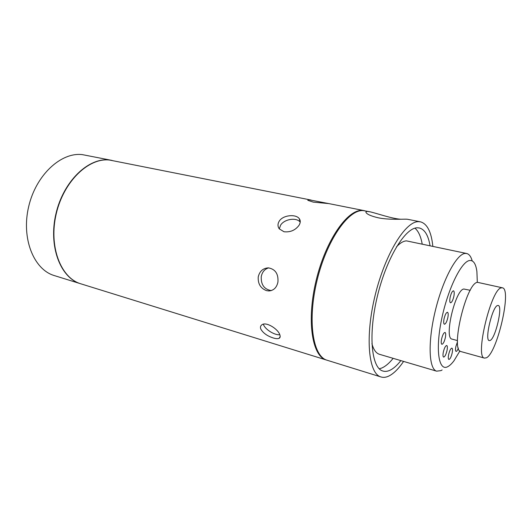 <?xml version="1.0" encoding="UTF-8"?>
<svg xmlns="http://www.w3.org/2000/svg" width="532" height="532" viewBox="0 0 532 532"><rect width="100%" height="100%" fill="white"/><g stroke="black" fill="none" stroke-linecap="round" stroke-linejoin="round"><path stroke-width="0.8" d="M452.127 339.137L452.001 339.103C443.841 338.325 455.345 289.574 463.857 289.016L470.255 290.299M461.091 351.605L460.931 351.566C450.125 350.721 466.338 282.672 477.483 282.326L502.328 287.785M486.374 357.81L484.472 358.103C474.604 357.564 491.182 288.437 501.383 287.839L502.481 287.819C511.97 289.182 497.141 353.215 486.374 357.81M54.843 275.749L54.065 275.503C33.729 269.378 21.134 238.429 28.655 206.675C35.957 174.875 61.22 151.853 82.433 154.646L111.574 160.332M81.024 283.875L80.266 283.636C60.349 277.651 48.239 246.19 55.966 213.658C63.481 181.073 88.591 157.326 109.379 160.012L112.119 160.438M81.303 283.955L80.538 283.722C60.628 277.737 48.525 246.269 56.252 213.731C63.774 181.139 88.877 157.386 109.665 160.072L311.147 200.079M326.715 360.111L326.056 359.911C311.965 355.881 306.445 320.164 316.208 280.171C325.823 240.151 347.576 209.143 362.412 210.426L364.659 210.738M363.968 210.592L328.856 203.603L313.255 202.12L307.775 200.298L308.793 199.746L328.816 203.596M273.202 337.946C267.237 336.018 263.101 333.052 260.8 329.055C260.121 327.227 260.467 325.817 261.837 324.833C266.047 321.355 278.13 329.002 279.832 334.814C280.464 336.55 280.224 337.714 279.12 338.312C277.844 338.877 275.875 338.758 273.202 337.946M266.512 290.632C260.567 288.357 257.814 283.775 258.239 276.873C259.636 271.194 263.014 268.188 268.367 267.869C275.33 269.119 278.515 273.854 277.93 282.073C276.707 287.632 273.667 290.592 268.813 290.944L266.512 290.632M283.988 231.746L279.253 228.846C277.578 226.426 277.591 223.839 279.28 221.073C283.124 214.948 295.792 213.937 299.203 218.552C300.673 220.467 300.593 222.748 298.971 225.388C295.26 230.296 290.266 232.418 283.988 231.746M327.373 360.324L326.841 360.157C312.769 356.127 307.283 320.404 317.052 280.384C326.675 240.344 348.407 209.309 363.216 210.592L369.707 211.736M403.582 361.414C398.408 369.022 393.341 373.976 388.38 376.264C385.66 377.467 383.126 377.673 380.772 376.895C368.457 373.444 364.912 336.916 375.153 295.24C385.261 253.531 405.776 220.78 418.79 221.664L420.659 221.884C427.316 223.932 431.372 232.065 432.829 246.276M407.512 219.27L406.315 219.177C402.591 219.071 388.752 219.989 378.319 217.814C371.915 216.318 367.938 214.715 366.382 213.006C365.464 211.949 365.876 211.43 367.612 211.463L370.418 211.882C377.534 213.571 391.971 218.665 400.749 219.237M414.967 228.181C418.411 231.127 420.819 236.394 422.189 244.002M393.148 358.335C389.211 363.25 385.374 366.495 381.644 368.071L379.25 368.789M400.855 360.61C396.972 365.57 393.188 368.856 389.517 370.465C387.09 371.496 384.822 371.668 382.721 370.977C371.336 367.805 368.097 334.222 377.441 295.958C386.664 257.674 405.49 227.25 417.587 227.796L419.509 228.009C424.789 229.531 428.3 235.423 430.049 245.678M379.635 354.345L379.283 354.246C376.004 353.155 373.544 349.63 371.908 343.659M396.52 246.762C400.124 242.984 403.436 241.023 406.461 240.876L466.504 253.465M442.125 369.953L440.968 370.624L436.612 371.163C428.799 369.048 427.701 342.016 435.282 310.834C442.777 279.646 456.682 253.87 465.161 253.425L466.81 253.531C469.224 254.203 471.026 256.663 472.217 260.919M459.901 350.927L454.022 360.716C451.808 363.682 449.713 365.67 447.738 366.681C438.787 371.622 435.243 350.209 441.527 319.685C447.691 289.189 461.543 261.052 469.776 260.5C473.507 260.228 475.881 263.912 476.898 271.546L477.317 282.366M271.273 290.585C264.191 289.348 260.86 284.673 261.265 276.547C262.223 271.972 264.683 269.079 268.66 267.875M279.287 228.886L280.597 225.169C284.341 219.018 296.577 217.129 300.221 222.183M497.593 305.501L498.238 305.468C503.026 306.033 495.405 338.671 490.092 340.487L489.241 340.593C484.366 340.234 492.419 306.326 497.593 305.501M458.385 348.088C457.52 350.355 456.742 351.459 456.064 351.399C455.399 350.98 455.326 349.384 455.851 346.598L457.507 341.77M452.173 352.989C451.169 357.072 450.065 359.226 448.862 359.459C448.177 359.034 448.104 357.418 448.629 354.611C449.64 350.515 450.744 348.354 451.934 348.127C452.619 348.56 452.699 350.182 452.173 352.989M447.02 350.488C445.996 354.664 444.852 356.866 443.602 357.092C442.883 356.653 442.79 354.997 443.322 352.118C444.36 347.921 445.497 345.72 446.747 345.494C447.465 345.946 447.558 347.609 447.02 350.488M445.351 337.627C444.32 341.843 443.156 344.058 441.873 344.284C441.114 343.825 441.008 342.103 441.56 339.117C442.597 334.881 443.755 332.66 445.031 332.447C445.796 332.919 445.902 334.641 445.351 337.627M447.838 317.631C446.82 321.82 445.67 324.015 444.386 324.227C443.595 323.749 443.475 321.966 444.047 318.868C445.071 314.665 446.222 312.464 447.492 312.257C448.296 312.743 448.409 314.538 447.838 317.631M453.856 296.344C452.858 300.44 451.741 302.588 450.498 302.794C449.686 302.302 449.567 300.467 450.145 297.288C451.143 293.179 452.267 291.024 453.503 290.824C454.321 291.323 454.441 293.159 453.856 296.344M279.799 334.721C274.798 335.426 265.215 329.507 263.533 324.686M457.48 340.586L452.001 339.103M484.472 358.103L460.931 351.566M80.266 283.636L54.065 275.503M326.056 359.911L80.538 283.722M380.772 376.895L326.841 360.157M419.05 227.915L419.509 228.009M436.612 371.163L379.283 354.246M299.21 218.552L300.241 222.03M271.154 290.618L268.833 290.944M280.184 336.55L279.12 338.312M420.16 221.784L407.512 219.264"/></g></svg>
